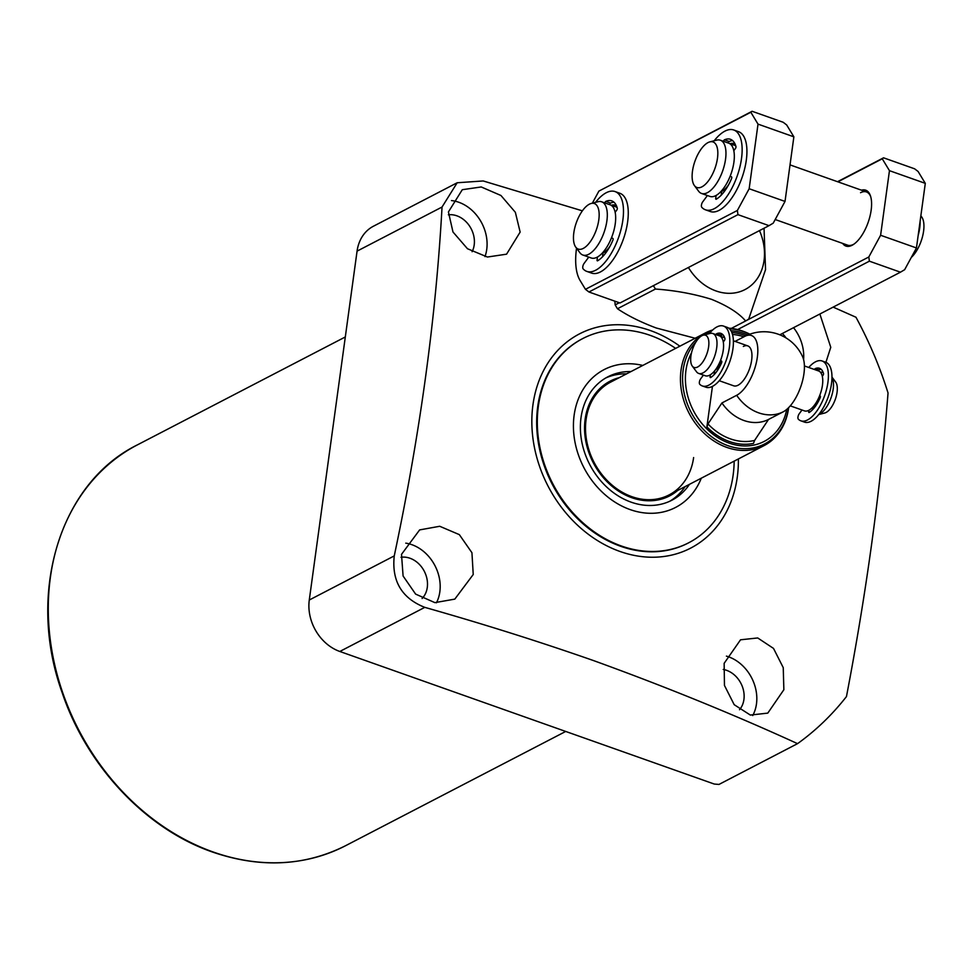 <?xml version="1.0" encoding="UTF-8"?>
<svg xmlns="http://www.w3.org/2000/svg" width="974" height="974" viewBox="0 0 974 974"><rect width="100%" height="100%" fill="white"/><g stroke="black" fill="none" stroke-linecap="round" stroke-linejoin="round"><path stroke-width="1.46" d="M653.42 285.65A77.628 63.079 -117.4 0 0 655.441 289.035L617.467 308.746C628.035 315.844 640.953 322.26 656.245 327.994L695.156 338.258M759.464 230.607A49.406 40.141 -117.4 0 1 756.822 279.27A49.406 40.141 -117.4 0 1 716.036 290.958A49.406 40.141 -117.4 0 1 688.411 267.485M655.441 289.035C675.226 290.447 693.914 293.88 711.495 299.322C727.371 305.751 738.755 312.971 745.646 320.97A77.628 63.079 -117.4 0 0 748.738 319.022L765.54 269.652L764.042 228.233M582.756 338.562L582.123 338.891A115.029 93.467 62.6 0 0 538.841 445.568A115.029 93.467 62.6 0 0 620.682 546.292A115.029 93.467 62.6 0 0 688.107 543.09L688.74 542.762A115.029 93.467 -117.4 0 1 582.233 522.186A115.029 93.467 -117.4 0 1 538.366 406.182A115.029 93.467 -117.4 0 1 582.756 338.562A115.029 93.467 -117.4 0 1 675.652 348.388M739.534 709.717A23.997 19.492 62.6 0 0 743.917 699.502A23.997 19.492 62.6 0 0 723.219 669.455M422.095 598.499A23.997 19.492 62.6 0 0 427.282 587.395A23.997 19.492 62.6 0 0 401.02 557.274M472.11 251.718A23.997 19.492 62.6 0 0 474.192 244.985A23.997 19.492 62.6 0 0 448.357 214.804M825.903 362.328L830.773 347.304L819.865 314.005M724.145 663.343L724.461 685.44L734.189 704.689L750.345 715.062L767.792 713.114L783.863 689.726L783.242 667.64L773.514 648.416L757.723 637.958L740.544 639.796L724.145 663.343M752.732 715.561A38.814 31.545 62.6 0 0 756.469 703.946A38.814 31.545 62.6 0 0 726.409 656.123M401.507 554.352L403.09 575.999L415.618 594.103L434.891 602.638L454.809 599.12L473.23 574.514L471.94 552.721L459.338 534.629L439.724 526.277L419.636 529.905L401.507 554.352M436.449 602.796A38.814 31.545 62.6 0 0 439.834 591.839A38.814 31.545 62.6 0 0 405.768 543.151M448.417 211.942L452.971 231.982L467.471 248.735L487.414 257.026L506.565 254.177L520.14 232.092L515.356 212.295L500.953 195.494L481.229 186.959L462.297 189.699L448.417 211.942M484.991 256.612A38.814 31.545 62.6 0 0 486.732 249.429A38.814 31.545 62.6 0 0 451.461 200.571M679.852 346.196A120.679 98.057 62.6 0 0 650.242 330.503A120.679 98.057 62.6 0 0 532.948 404.819A120.679 98.057 62.6 0 0 619.975 551.467A120.679 98.057 62.6 0 0 738.377 458.949M457.183 182.759L373.407 226.236A42.345 34.407 62.6 0 0 357.068 251.134L309.282 600.008A42.345 34.407 62.6 0 0 339.816 651.472L714.271 784.046L718.982 784.435L797.548 743.649C733.361 714.295 665.364 686.609 593.568 660.591C539.474 641.671 483.214 623.932 424.786 607.362C401.763 598.219 391.585 581.064 394.251 555.911C419.952 434.55 435.889 318.255 442.038 207.036L457.183 182.759L483.189 180.957L582.367 210.834M797.548 743.649A345.807 280.987 62.6 0 0 846.455 696.58C866.47 592.155 880.338 490.957 888.044 392.997A345.807 280.987 62.6 0 0 855.963 317.244L833.147 307.114M803.587 359.564A38.814 31.545 62.6 0 0 793.53 327.678M786.055 337.954A23.997 19.492 62.6 0 0 782.317 333.498M617.467 308.746A77.628 63.079 -117.4 0 1 615.178 304.886L619.306 302.744M731.316 328.408L745.646 320.97M614.837 301.161L615.178 304.886M712.7 329.955A63.517 51.61 62.6 0 0 705.529 332.877L610.601 382.149A63.517 51.61 62.6 0 0 586.092 419.49A63.517 51.61 62.6 0 0 610.308 483.542A63.517 51.61 62.6 0 0 669.114 494.902A63.517 51.61 62.6 0 0 693.622 457.561M734.177 461.128A115.029 93.467 -117.4 0 1 733.13 475.129A115.029 93.467 -117.4 0 1 688.74 542.762M701.304 478.185A77.628 63.079 -117.4 0 1 622.24 506.249A77.628 63.079 -117.4 0 1 574.136 415.253A77.628 63.079 -117.4 0 1 642.791 365.445M685.112 486.598A69.519 56.48 -117.4 0 1 669.662 501.306M689.495 484.322A69.519 56.48 -117.4 0 1 671.877 500.222A69.519 56.48 -117.4 0 1 607.52 487.791A69.519 56.48 -117.4 0 1 581.015 417.688A69.519 56.48 -117.4 0 1 607.837 376.828A69.519 56.48 -117.4 0 1 630.969 371.569M677.721 490.433A64.625 52.511 -117.4 0 1 614.229 488.035A64.625 52.511 -117.4 0 1 585.155 419.149A64.625 52.511 -117.4 0 1 619.196 377.681M605.67 378.022A69.519 56.48 -117.4 0 1 626.586 373.846M719.25 380.712L733.629 385.801A21.172 9.314 -70.5 0 0 738.036 385.229A21.172 9.314 -70.5 0 0 750.808 364.519A21.172 9.314 -70.5 0 0 747.764 345.892A21.172 9.314 -70.5 0 0 743.345 346.464M705.529 332.877A63.517 51.61 62.6 0 0 681.021 370.217A63.517 51.61 62.6 0 0 705.237 434.27A63.517 51.61 62.6 0 0 764.042 445.629A63.517 51.61 62.6 0 0 788.55 408.289A63.517 51.61 62.6 0 0 788.636 407.656M735.078 341.399L744.733 336.383A32.179 14.16 109.5 0 1 744.854 336.322A32.179 14.16 109.5 0 1 757.346 357.202A32.179 14.16 109.5 0 1 736.661 395.298L721.929 402.956A42.345 34.407 62.6 0 0 768.523 419.453L783.254 411.795A32.179 14.16 -70.5 0 0 803.94 373.699A32.179 14.16 -70.5 0 0 802.637 356.776A42.345 42.345 0 0 0 744.854 336.322M719.944 335.214L722.209 337.077M721.929 402.956L707.976 423.946L706.893 426.88A58.087 47.202 62.6 0 0 753.499 443.389L754.582 440.443L768.523 419.453M712.444 386.386L706.893 426.88M749.87 334.179A63.517 51.61 62.6 0 0 728.674 328.165M690.931 355.948A17.094 7.524 -70.5 0 0 692.295 366.102A17.094 7.524 -70.5 0 0 701.438 363.752A17.094 7.524 -70.5 0 0 708.622 346.768A17.094 7.524 -70.5 0 0 703.24 335.19A17.094 7.524 -70.5 0 0 690.931 355.948M692.295 366.102L696.483 371.739A21.172 9.314 -70.5 0 0 698.675 373.432A21.172 9.314 -70.5 0 0 716.694 347.791A21.172 9.314 -70.5 0 0 712.81 333.51A21.172 9.314 -70.5 0 0 710.034 333.449L703.24 335.19M698.675 373.432L705.249 375.757A21.172 9.314 -70.5 0 0 723.268 350.116A21.172 9.314 -70.5 0 0 719.384 335.835L712.81 333.51M715.281 370.023A14.293 6.282 -70.5 0 0 721.722 361.196M790.279 405.854L804.427 410.87A21.172 9.314 -70.5 0 0 822.446 385.229A21.172 9.314 -70.5 0 0 818.562 370.948L804.414 365.944M814.447 405.135A14.293 6.282 -70.5 0 0 819.548 399.084M818.781 414.474A21.172 9.314 -70.5 0 0 833.196 389.028A21.172 9.314 -70.5 0 0 831.979 377.182M818.72 414.547L824.747 413A17.094 7.524 -70.5 0 0 837.068 392.242A17.094 7.524 -70.5 0 0 835.692 382.088L831.979 377.096M823.261 372.652A21.172 9.314 -70.5 0 0 822.738 372.433A21.172 9.314 -70.5 0 0 820.449 372.263M724.753 337.978A21.172 9.314 -70.5 0 0 723.56 337.321A21.172 9.314 -70.5 0 0 721.271 337.15M911.287 257.465A24.155 10.629 -70.5 0 0 923.583 231.203A24.155 10.629 -70.5 0 0 921.648 216.861L920.856 215.79M918.165 235.428A28.234 12.418 -70.5 0 0 919.712 228.001A28.234 12.418 -70.5 0 0 920.126 221.147M721.503 191.488A21.343 9.387 -70.5 0 0 728.613 184.743M694.401 185.559L698.601 191.184A28.234 12.418 -70.5 0 0 701.524 193.449L709.888 196.407A28.234 12.418 -70.5 0 0 733.909 162.22A28.234 12.418 -70.5 0 0 728.735 143.19L720.37 140.219A28.234 12.418 -70.5 0 0 716.669 140.134L709.863 141.875A24.155 10.629 -70.5 0 0 692.477 171.205A24.155 10.629 -70.5 0 0 694.401 185.559A24.155 10.629 -70.5 0 0 707.331 182.235A24.155 10.629 -70.5 0 0 717.473 158.238A24.155 10.629 -70.5 0 0 709.863 141.875M701.524 193.449A28.234 12.418 -70.5 0 0 725.545 159.249A28.234 12.418 -70.5 0 0 720.37 140.219M735.808 146.051A28.234 12.418 -70.5 0 0 734.104 145.089A28.234 12.418 -70.5 0 0 731.17 144.846M602.845 253.07A21.343 9.387 -70.5 0 0 609.943 246.337M575.744 247.14L579.932 252.777A28.234 12.418 -70.5 0 0 582.866 255.03L591.23 257.988A28.234 12.418 -70.5 0 0 615.251 223.801A28.234 12.418 -70.5 0 0 610.065 204.771L601.701 201.813A28.234 12.418 -70.5 0 0 598.012 201.728L591.206 203.469A24.155 10.629 -70.5 0 0 573.82 232.798A24.155 10.629 -70.5 0 0 575.744 247.14A24.155 10.629 -70.5 0 0 588.661 243.817A24.155 10.629 -70.5 0 0 598.803 219.82A24.155 10.629 -70.5 0 0 591.206 203.469M582.866 255.03A28.234 12.418 -70.5 0 0 606.887 220.842A28.234 12.418 -70.5 0 0 601.701 201.813M617.151 207.645A28.234 12.418 -70.5 0 0 615.446 206.671A28.234 12.418 -70.5 0 0 612.512 206.439M861.491 190.186A29.646 13.039 109.5 0 1 870.464 195.896A29.646 13.039 109.5 0 1 868.114 222.474A29.646 13.039 109.5 0 1 853.224 244.62A29.646 13.039 109.5 0 1 852.104 245.265A29.646 13.039 109.5 0 1 842.656 243.415M775.194 219.527L847.599 245.156A28.234 12.418 -70.5 0 0 853.48 244.389A28.234 12.418 -70.5 0 0 853.894 244.17M746.34 320.568L868.808 256.99L880.606 235.27L889.457 170.669L882.261 158.799L837.884 181.834M868.808 256.99L869.38 261.178L900.451 272.184L904.651 269.688L916.449 247.956L925.3 183.356L918.105 171.485L914.61 168.806L883.552 157.812L882.261 158.799M889.457 170.669L925.3 183.356M837.518 181.7L883.552 157.812M869.38 261.178L737.635 329.565M779.797 334.812L900.451 272.184M880.606 235.27L916.449 247.956M870.707 196.675A28.234 12.418 -70.5 0 0 866.434 191.939A28.234 12.418 -70.5 0 0 860.553 192.706M611.185 205.307A29.646 13.039 109.5 0 1 616.359 205.563M729.843 143.726A29.646 13.039 109.5 0 1 735.029 143.982M576.535 248.212A56.455 24.837 -70.5 0 0 580.066 280.451L585.447 289.315L737.379 210.457L749.164 188.737L758.016 124.124L750.832 112.254L598.888 191.111L592.35 203.176M737.379 210.457L737.951 214.645L769.022 225.651L773.222 223.156L785.02 201.423L793.871 136.823L786.675 124.952L783.181 122.274L752.111 111.28L750.832 112.254M758.016 124.124L793.871 136.823M598.888 191.111L752.111 111.28M737.951 214.645L588.941 291.993L620 302.987L769.022 225.651M588.941 291.993L585.447 289.315M749.164 188.737L785.02 201.423M735.699 145.71A28.234 12.418 -70.5 0 0 735.005 145.406L734.104 145.089M617.041 207.292A28.234 12.418 -70.5 0 0 616.347 206.987L615.446 206.671M720.516 360.453L721.6 361.086A1.412 0.621 109.5 0 1 721.588 362.791A23.997 10.556 -70.5 0 1 710.691 377.535A1.412 0.621 109.5 0 1 710.643 377.559A1.412 0.621 109.5 0 1 710.35 377.595A1.412 0.621 109.5 0 1 710.083 376.646L711.349 377.084M709.267 333.644A31.752 13.977 109.5 0 1 716.901 326.935A31.752 13.977 109.5 0 1 723.512 326.071L727.103 327.337A31.752 13.977 109.5 0 1 731.669 355.303A31.752 13.977 109.5 0 1 712.518 386.349A31.752 13.977 109.5 0 1 705.906 387.214L702.315 385.947A31.752 13.977 109.5 0 1 699.758 384.267A3.531 1.558 -70.5 0 1 700.683 378.801L703.423 375.112M723.512 326.071A31.752 13.977 109.5 0 1 728.077 354.025A31.752 13.977 109.5 0 1 708.938 385.083A31.752 13.977 109.5 0 1 702.315 385.947M714.563 370.924A1.412 0.621 109.5 0 1 714.563 371.435L714.112 374.673M710.338 374.795L710.083 376.646M723.292 341.984L724.425 340.45A1.412 0.621 109.5 0 0 724.924 338.489A23.997 10.556 -70.5 0 0 720.918 333.388A23.997 10.556 -70.5 0 0 716.694 333.68L720.273 334.946A1.412 0.621 -70.5 0 0 719.53 335.896M722.586 334.399A23.997 10.556 -70.5 0 0 720.273 334.946M715.951 334.618A1.412 0.621 109.5 0 1 716.694 333.68M819.645 395.675L820.181 395.98A1.412 0.621 109.5 0 1 820.169 397.696A23.997 10.556 -70.5 0 1 809.26 412.428A1.412 0.621 109.5 0 1 809.211 412.452A1.412 0.621 109.5 0 1 808.919 412.489A1.412 0.621 109.5 0 1 808.664 411.539L809.93 411.99M808.737 367.478A31.752 13.977 109.5 0 1 815.469 361.841A31.752 13.977 109.5 0 1 822.093 360.977L825.672 362.243A31.752 13.977 109.5 0 1 830.238 390.197A31.752 13.977 109.5 0 1 811.099 421.255A31.752 13.977 109.5 0 1 804.475 422.119L800.896 420.841A31.752 13.977 109.5 0 1 798.327 419.173A3.531 1.558 -70.5 0 1 799.264 413.707L802.004 410.005M822.093 360.977A31.752 13.977 109.5 0 1 826.658 388.93A31.752 13.977 109.5 0 1 807.507 419.977A31.752 13.977 109.5 0 1 800.896 420.841M813.071 406.815L812.693 409.579M808.834 410.285L808.664 411.539M822.299 376.293L823.006 375.355A1.412 0.621 109.5 0 0 823.493 373.395A23.997 10.556 -70.5 0 0 819.499 368.294A23.997 10.556 -70.5 0 0 815.275 368.586L818.854 369.852A1.412 0.621 -70.5 0 0 818.111 370.79M821.155 369.292A23.997 10.556 -70.5 0 0 818.854 369.852M814.52 369.523A1.412 0.621 109.5 0 1 815.275 368.586M723.524 141.34A1.412 0.621 109.5 0 1 724.4 139.83A1.412 0.621 109.5 0 1 724.437 139.818L729.222 141.51A1.412 0.621 -70.5 0 0 729.185 141.522A1.412 0.621 -70.5 0 0 728.309 143.032M707.404 195.53L702.741 201.837A3.531 1.558 -70.5 0 0 701.779 207.279A42.345 18.628 -70.5 0 0 705.48 209.812A42.345 18.628 -70.5 0 0 714.295 208.667A42.345 18.628 -70.5 0 0 739.826 167.26A42.345 18.628 -70.5 0 0 733.739 129.98A42.345 18.628 -70.5 0 0 724.912 131.137A42.345 18.628 -70.5 0 0 714.198 140.767M705.48 209.812L710.253 211.504A42.345 18.628 -70.5 0 0 719.08 210.36A42.345 18.628 -70.5 0 0 744.611 168.952A42.345 18.628 -70.5 0 0 738.523 131.673L733.739 129.98M724.437 139.818A32.459 14.281 109.5 0 1 730.439 139.294A32.459 14.281 109.5 0 1 735.954 146.538A1.412 0.621 109.5 0 1 735.455 148.486L733.812 150.702M729.222 141.51A32.459 14.281 109.5 0 1 732.655 140.633M730.208 176.099L731.559 176.891A1.412 0.621 109.5 0 1 731.559 178.571A32.459 14.281 109.5 0 1 716.304 199.195A1.412 0.621 109.5 0 1 715.975 199.256A1.412 0.621 109.5 0 1 715.72 198.294L716.109 195.457M721.15 195.25L721.564 192.231L720.602 191.89M721.296 191.281A1.412 0.621 109.5 0 1 721.564 192.231M604.866 202.933A1.412 0.621 109.5 0 1 605.743 201.423A1.412 0.621 109.5 0 1 605.779 201.399L610.552 203.091A1.412 0.621 -70.5 0 0 610.528 203.116A1.412 0.621 -70.5 0 0 609.639 204.625M588.746 257.112L584.083 263.43A3.531 1.558 -70.5 0 0 583.122 268.861A42.345 18.628 -70.5 0 0 586.811 271.405A42.345 18.628 -70.5 0 0 595.638 270.248A42.345 18.628 -70.5 0 0 621.168 228.853A42.345 18.628 -70.5 0 0 615.081 191.574A42.345 18.628 -70.5 0 0 606.254 192.73A42.345 18.628 -70.5 0 0 595.54 202.361M586.811 271.405L591.595 273.097A42.345 18.628 -70.5 0 0 600.422 271.941A42.345 18.628 -70.5 0 0 625.953 230.546A42.345 18.628 -70.5 0 0 619.854 193.266L615.081 191.574M605.779 201.399A32.459 14.281 109.5 0 1 611.782 200.888A32.459 14.281 109.5 0 1 617.285 208.132A1.412 0.621 109.5 0 1 616.786 210.08L615.154 212.295M610.552 203.091A32.459 14.281 109.5 0 1 613.997 202.215M611.55 237.68L612.902 238.472A1.412 0.621 109.5 0 1 612.902 240.164A32.459 14.281 109.5 0 1 597.646 260.776A1.412 0.621 109.5 0 1 597.318 260.837A1.412 0.621 109.5 0 1 597.062 259.888L597.452 257.039M602.492 256.832L602.906 253.812L601.932 253.471M602.638 252.863A1.412 0.621 109.5 0 1 602.906 253.812M345.563 845.712C304.582 866.239 260.277 868.358 212.624 852.08C146.088 829.191 86.735 766.161 62.056 692.368C26.371 593.349 59.779 482.921 137.492 444.826A225.834 183.502 62.6 0 0 52.535 654.26A225.834 183.502 62.6 0 0 213.209 852.006A225.834 183.502 62.6 0 0 345.563 845.712L565.711 731.45M357.068 251.134L442.038 207.036M309.282 600.008L394.251 555.911M339.816 651.472L424.786 607.362M695.996 341.874A62.287 50.611 62.6 0 0 683.151 370.01A62.287 50.611 62.6 0 0 727.895 445.654A62.287 50.611 62.6 0 0 788.563 407.729M691.516 352.819A59.852 48.627 62.6 0 0 685.952 370.363A59.852 48.627 62.6 0 0 727.627 442.549A59.852 48.627 62.6 0 0 786.749 409.409M736.661 395.298A42.345 34.407 62.6 0 0 758.685 412.854A42.345 34.407 62.6 0 0 783.254 411.795M743.868 336.834A55.64 45.218 62.6 0 0 732.497 334.447M723.012 334.825A55.64 45.218 62.6 0 0 720.103 335.409M707.976 423.946A55.64 45.218 62.6 0 0 754.582 440.443M745.816 335.847A58.087 47.202 62.6 0 0 731.839 332.499M747.789 334.971A59.852 48.627 62.6 0 0 730.975 330.758M749.761 334.216A62.287 50.611 62.6 0 0 729.38 328.749M710.983 331.659A62.287 50.611 62.6 0 0 704.652 334.825M715.72 198.294L717.01 198.757M597.062 259.888L598.34 260.338M137.492 444.826L345.32 336.955M669.114 494.902L764.042 445.629M747.764 345.892L733.385 340.79M724.668 337.71L723.56 337.321M866.434 191.939L790.024 164.886"/></g></svg>
